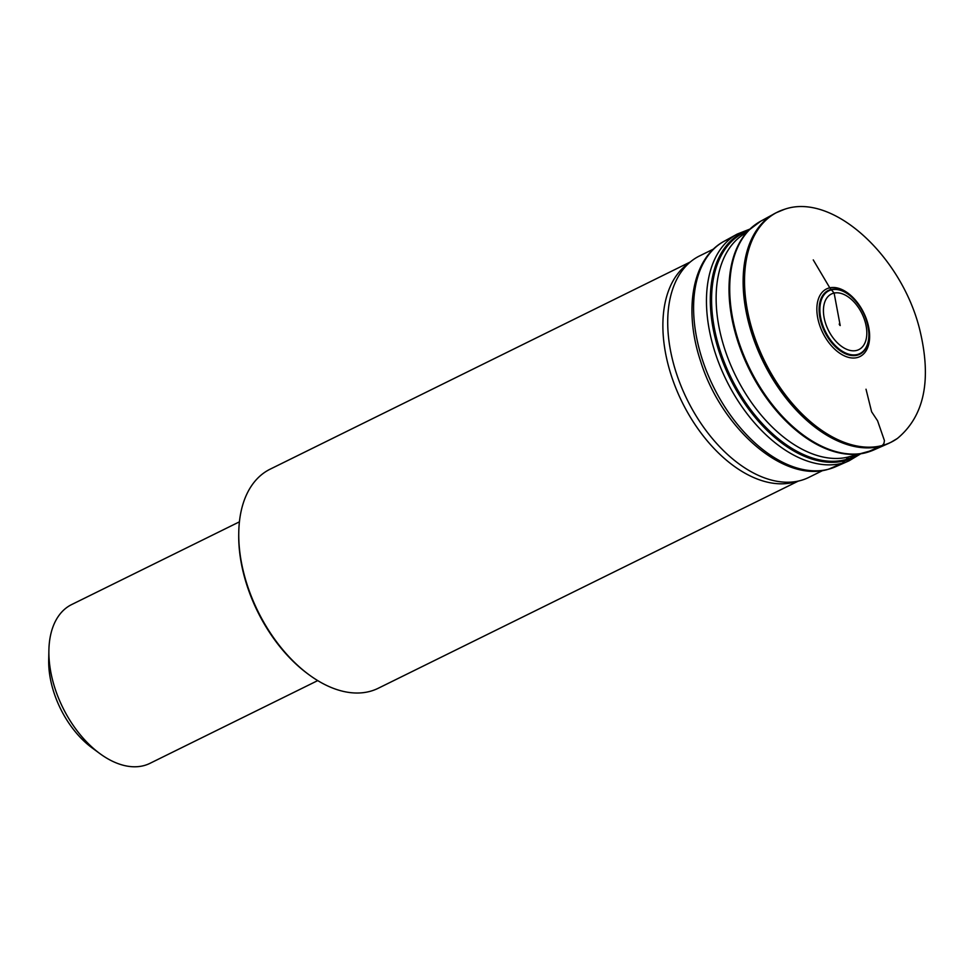 <?xml version="1.0" encoding="UTF-8"?>
<svg xmlns="http://www.w3.org/2000/svg" width="974" height="974" viewBox="0 0 974 974"><rect width="100%" height="100%" fill="white"/><g stroke="black" fill="none" stroke-linecap="round" stroke-linejoin="round"><path stroke-width="1.46" d="M713.589 249.015L699.527 255.943A123.479 74.657 63.7 0 0 691.589 260.935A123.479 74.657 63.7 0 0 687.035 399.389A123.479 74.657 63.7 0 0 799.557 480.791A123.479 74.657 63.7 0 0 799.971 480.681A123.479 74.657 63.7 0 0 808.761 477.43L822.811 470.491M691.589 260.935L686.5 264.916A122.152 73.854 63.7 0 0 681.995 401.885A122.152 73.854 63.7 0 0 793.299 482.398A122.152 73.854 63.7 0 0 793.713 482.3L799.971 480.681M690.201 262.018L270.188 469.151A122.152 73.854 63.7 0 0 238.764 532.181A122.152 73.854 63.7 0 0 309.111 674.824A122.152 73.854 63.7 0 0 369.134 691.589A122.152 73.854 63.7 0 0 378.241 688.265L798.254 481.119M238.764 532.181L238.74 533.801A119.936 72.514 63.7 0 0 307.808 673.862L309.111 674.824M239.421 521.833L71.662 604.562A88.512 53.521 63.7 0 0 48.895 650.23A88.512 53.521 63.7 0 0 99.872 753.596A88.512 53.521 63.7 0 0 143.373 765.747A88.512 53.521 63.7 0 0 149.972 763.336L317.719 680.607M48.895 650.23L48.7 659.982A75.217 45.474 63.7 0 0 92.019 747.825L99.872 753.596M828.716 469.164L842.279 463.198L848.634 456.916M865.959 452.691L882.322 445.495L883.929 443.474L884.441 440.638L877.574 420.78L871.608 411.771L866.02 389.223M813.253 259.9L829.775 287.805L834.121 293.077L840.209 325.559M830.932 287.61A37.706 22.792 63.7 0 0 820.339 327.142A37.706 22.792 63.7 0 0 857.108 357.592A37.706 22.792 63.7 0 0 866.142 318.352A37.706 22.792 63.7 0 0 830.932 287.61M850.716 296.206A35.575 21.501 63.7 0 0 850.582 296.096A35.575 21.501 63.7 0 0 832.429 289.205A35.575 21.501 63.7 0 0 822.397 326.485A35.575 21.501 63.7 0 0 857.096 355.23A35.575 21.501 63.7 0 0 868.857 333.145A35.575 21.501 63.7 0 0 868.845 332.974M832.989 289.546A35.015 21.172 63.7 0 0 823.103 326.241A35.015 21.172 63.7 0 0 857.266 354.536A35.015 21.172 63.7 0 0 868.832 332.791A35.015 21.172 63.7 0 0 850.85 296.315A35.015 21.172 63.7 0 0 832.989 289.546M835.083 292.906A30.998 18.737 63.7 0 0 826.281 325.377A30.998 18.737 63.7 0 0 856.523 350.457A30.998 18.737 63.7 0 0 863.975 318.255A30.998 18.737 63.7 0 0 835.083 292.906M839.746 325.146A3.738 2.265 63.7 0 0 839.198 324.05M897.407 438.446C924.387 416.044 931.85 379.86 919.797 329.894C901.924 256.515 832.855 192.146 784.411 209.337A128.3 77.567 63.7 0 0 758.831 348.278A128.3 77.567 63.7 0 0 881.531 445.69A128.3 77.567 63.7 0 0 897.407 438.446L890.845 442.342A128.312 77.579 63.7 0 0 894.181 440.54M780.795 210.627A128.312 77.579 63.7 0 0 777.337 212.174A128.312 77.579 63.7 0 0 761.084 354A128.312 77.579 63.7 0 0 881.373 445.788A128.312 77.579 63.7 0 0 890.845 442.342L887.825 443.767A128.312 77.579 63.7 0 0 888.738 443.365M827.937 469.371A125.804 76.057 63.7 0 0 835.473 466.802L827.303 469.578C782.378 482.3 721.125 427.549 700.574 361.159C683.395 309.939 692.161 258.207 724.23 241.211A125.804 76.057 63.7 0 0 710.63 380.822A125.804 76.057 63.7 0 0 827.924 469.371A125.804 76.057 63.7 0 0 827.937 469.371M730.999 238.18A125.804 76.057 63.7 0 0 724.23 241.211L737.257 234.064A126.462 76.459 63.7 0 0 723.585 374.393A126.462 76.459 63.7 0 0 841.487 463.405A126.462 76.459 63.7 0 0 849.072 460.812L835.473 466.802M748.093 230.339A125.342 75.777 63.7 0 0 724.668 366.638A125.342 75.777 63.7 0 0 844.154 460.86A125.342 75.777 63.7 0 0 858.63 454.481M746.644 231.495A124.672 75.375 63.7 0 0 726.726 368.148A124.672 75.375 63.7 0 0 844.702 459.85A124.672 75.375 63.7 0 0 856.84 454.919M746.681 232.494A123.674 74.779 63.7 0 0 739.51 237.242A123.674 74.779 63.7 0 0 735.638 375.806A123.674 74.779 63.7 0 0 847.94 457.086A123.674 74.779 63.7 0 0 848.184 457.025M756.895 223.533A127.521 77.092 63.7 0 0 753.133 226.285A127.521 77.092 63.7 0 0 749.128 369.158A127.521 77.092 63.7 0 0 864.924 452.959A127.521 77.092 63.7 0 0 865.168 452.898A127.521 77.092 63.7 0 0 869.392 451.632M767.865 217.993A127.631 77.165 63.7 0 0 760.791 221.147A127.631 77.165 63.7 0 0 746.997 362.778A127.631 77.165 63.7 0 0 865.996 452.618A127.631 77.165 63.7 0 0 873.654 450.012L847.94 457.086M775.243 213.221A128.312 77.579 63.7 0 0 774.367 213.696A128.312 77.579 63.7 0 0 760.499 356.082A128.312 77.579 63.7 0 0 880.131 446.396A128.312 77.579 63.7 0 0 887.825 443.767L873.654 450.012M739.51 237.242L760.791 221.147L776.132 212.77A128.312 77.579 63.7 0 0 759.878 354.597A128.312 77.579 63.7 0 0 880.167 446.372A128.312 77.579 63.7 0 0 889.639 442.927M868.857 333.145L868.832 332.791C867.517 318.218 861.515 306.067 850.85 296.315L850.582 296.096M840.038 324.671C838.444 323.015 840.282 326.68 840.038 324.671M784.411 209.337L776.132 212.77M860.261 454.091L849.072 460.812M749.396 229.292L737.257 234.064"/></g></svg>
